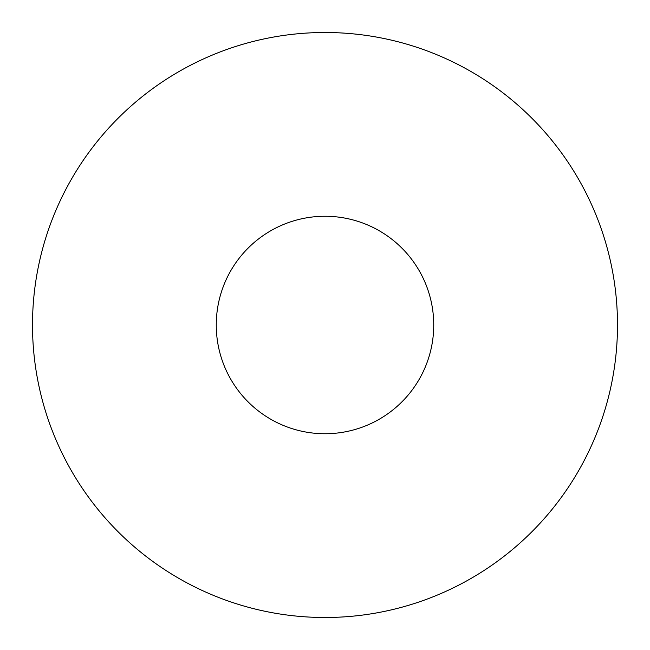 <?xml version="1.0" encoding="UTF-8"?>
<svg xmlns="http://www.w3.org/2000/svg" width="650" height="650" viewBox="0 0 650 650"><rect width="100%" height="100%" fill="white"/><g stroke="black" fill="none" stroke-linecap="round" stroke-linejoin="round"><path stroke-width="0.97" d="M617.5 325A292.5 292.5 0 0 1 325 617.5A292.5 292.5 0 0 1 32.5 325A292.5 292.5 0 0 1 325 32.5A292.5 292.5 0 0 1 617.5 325A292.5 292.5 0 0 0 325 32.5A292.5 292.5 0 0 0 32.5 325M216.263 325A108.737 108.737 0 0 0 325 433.737A108.737 108.737 0 0 0 433.737 325A108.737 108.737 0 0 0 325 216.263A108.737 108.737 0 0 0 216.263 325"/></g></svg>
